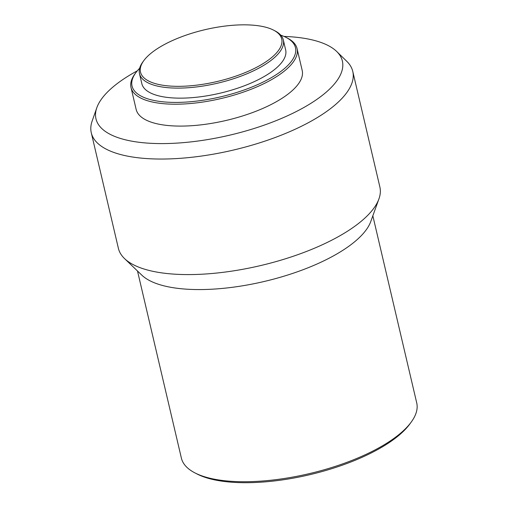 <?xml version="1.0" encoding="UTF-8"?>
<svg xmlns="http://www.w3.org/2000/svg" width="508" height="508" viewBox="0 0 508 508"><rect width="100%" height="100%" fill="white"/><g stroke="black" fill="none" stroke-linecap="round" stroke-linejoin="round"><path stroke-width="0.76" d="M160.039 84.753A72.517 26.613 166.8 0 1 143.84 60.579A72.517 26.613 166.8 0 1 262.191 26.416A72.517 26.613 166.8 0 1 273.596 30.143A72.517 26.613 166.8 0 1 252.787 69.215A72.517 26.613 166.8 0 1 160.039 84.753M273.596 30.143L275.038 30.893A73.863 27.102 166.8 0 1 283.312 39.935A73.863 27.102 166.8 0 1 241.217 76.054A73.863 27.102 166.8 0 1 159.379 86.506A73.863 27.102 166.8 0 1 139.49 73.666A73.863 27.102 166.8 0 1 142.881 61.887L143.84 60.579M283.312 39.935L285.661 49.968A73.863 27.102 166.8 0 1 243.573 86.087A73.863 27.102 166.8 0 1 161.734 96.539A73.863 27.102 166.8 0 1 141.846 83.699L139.49 73.666M280.765 35.16A83.934 30.797 166.8 0 1 286.067 37.395A83.934 30.797 166.8 0 1 261.982 82.607A83.934 30.797 166.8 0 1 154.635 100.59A83.934 30.797 166.8 0 1 135.89 72.619A83.934 30.797 166.8 0 1 139.649 68.256M286.067 37.395L287.509 38.138A85.274 31.293 166.8 0 1 297.059 48.578A85.274 31.293 166.8 0 1 248.463 90.278A85.274 31.293 166.8 0 1 153.975 102.349A85.274 31.293 166.8 0 1 131.013 87.522A85.274 31.293 166.8 0 1 134.931 73.927L135.89 72.619M297.059 48.578L302.197 70.466A85.274 31.293 166.8 0 1 253.6 112.166A85.274 31.293 166.8 0 1 159.112 124.238A85.274 31.293 166.8 0 1 136.15 109.417L131.013 87.522M284.01 36.417A126.543 46.431 166.8 0 1 308.299 39.046A126.543 46.431 166.8 0 1 336.715 51.511A126.543 46.431 166.8 0 1 282.829 117.856A126.543 46.431 166.8 0 1 130.048 140.837A126.543 46.431 166.8 0 1 96.799 107.785A126.543 46.431 166.8 0 1 137.3 70.828M336.715 51.511L346.774 61.316A134.296 49.282 166.8 0 1 352.774 71.438A134.296 49.282 166.8 0 1 276.238 137.109A134.296 49.282 166.8 0 1 127.444 156.115A134.296 49.282 166.8 0 1 91.281 132.772A134.296 49.282 166.8 0 1 92.151 121.037L96.799 107.785M352.774 71.438L379.87 186.982A134.296 49.282 166.8 0 1 378.917 198.952A134.296 49.282 166.8 0 1 289.008 257.658A134.296 49.282 166.8 0 1 154.54 271.659A134.296 49.282 166.8 0 1 124.562 258.61A134.296 49.282 166.8 0 1 118.383 248.31L91.281 132.772M378.917 198.952L370.783 221.494A120.866 44.348 166.8 0 1 289.871 274.333A120.866 44.348 166.8 0 1 168.853 286.937A120.866 44.348 166.8 0 1 141.865 275.19L124.562 258.61M372.84 215.805L416.719 402.888A120.866 44.348 166.8 0 1 411.169 422.161A120.866 44.348 166.8 0 1 213.925 479.101A120.866 44.348 166.8 0 1 194.913 472.885A120.866 44.348 166.8 0 1 181.375 458.089L137.497 270.999M411.169 422.161L409.734 424.123A118.847 43.612 166.8 0 1 215.767 480.117A118.847 43.612 166.8 0 1 197.079 474.002L194.913 472.885"/></g></svg>

